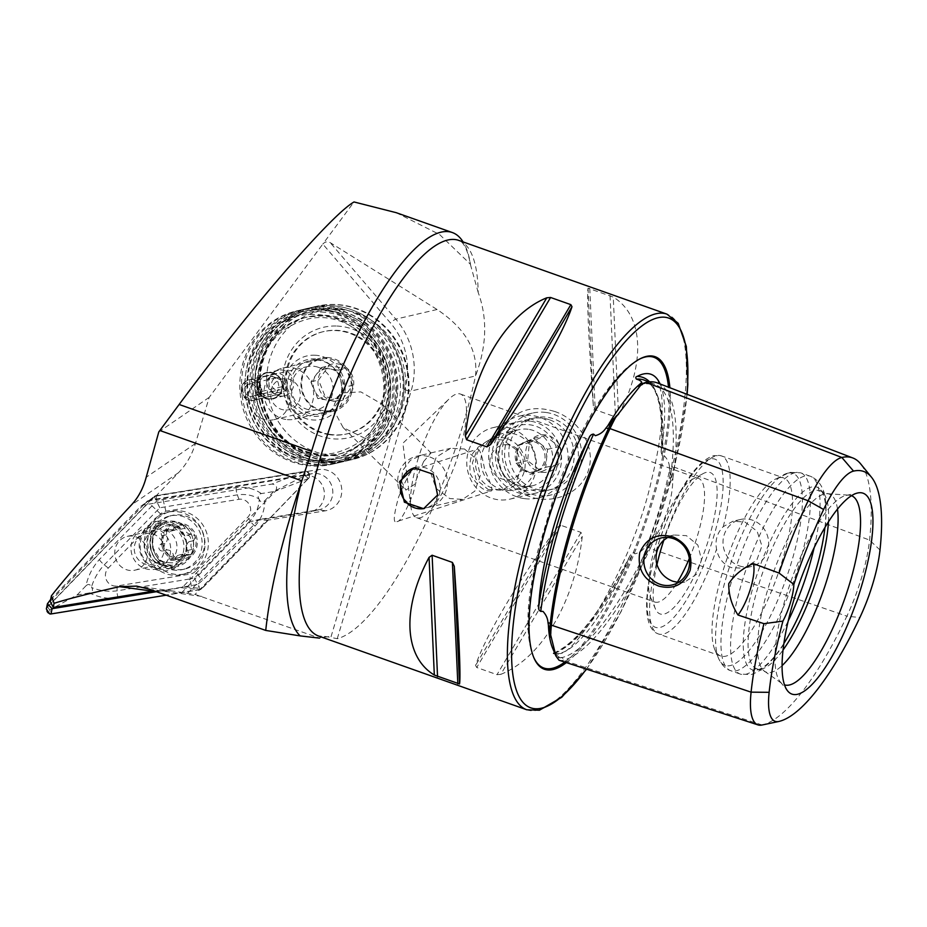 <?xml version="1.0" encoding="UTF-8"?>
<svg xmlns="http://www.w3.org/2000/svg" width="927" height="927" viewBox="0 0 927 927"><rect width="100%" height="100%" fill="white"/><g stroke="black" fill="none" stroke-linecap="round" stroke-linejoin="round"><path stroke-width="0.7" stroke-dasharray="4.63 3.48" d="M880.001 550.001L869.561 540.082L674.439 467.208A208.169 58.598 109.5 0 0 657.289 382.897M558.993 660.209L559.155 660.256A86.072 24.229 109.5 0 0 563.152 660.244A208.169 58.598 109.5 0 0 650.209 548.494A2.097 0.684 -154.7 0 0 648.031 546.988A2.097 0.684 -154.7 0 0 647.985 546.965L645.725 546.188L647.475 543.975A149.977 42.225 109.5 0 0 669.757 469.224L670.789 483.106L672.886 478.216C672.585 498.147 666.78 517.614 655.482 536.606L656.432 531.229L647.475 543.975M559.155 660.256C557.776 658.518 557.405 657.66 558.066 657.683L559.491 656.884C560.429 656.27 559.653 655.215 557.15 653.72L556.501 653.512C557.672 655.285 552.608 649.665 552.712 648.425A149.977 42.225 109.5 0 0 559.236 657.255M672.886 478.216A86.072 24.229 -70.5 0 0 674.439 467.208A2.097 1.298 -173.9 0 1 671.693 467.637A2.097 1.298 -173.9 0 1 671.635 467.614L669.398 466.779L669.757 469.224M669.398 466.779C669.167 462.724 667.428 459.039 664.207 455.702L662.098 455.62L661.113 451.959L661.484 448.923A208.505 58.702 109.5 0 0 649.595 381.831M554.844 653.431A208.505 58.702 109.5 0 0 628.958 558.031L630.151 555.435L633.257 552.365L634.949 553.836C639.456 552.747 643.048 550.198 645.725 546.188M386.501 409.294A78.702 74.322 -103.1 0 0 336.501 313.291A78.702 74.322 -103.1 0 0 296.478 310.962A78.702 74.322 -103.1 0 0 239.826 383.28A78.702 74.322 -103.1 0 0 292.19 461.936A78.702 74.322 -103.1 0 0 332.214 464.253A78.702 74.322 -103.1 0 0 370.302 440.951C376.107 436.895 380.939 430.916 384.798 422.99C387.127 416.907 387.695 412.341 386.501 409.294L382.109 404.195L360.87 391.901L341.333 392.932L334.867 403.21L333.083 409.062A28.853 27.254 76.9 0 1 306.223 414.867A28.853 27.254 76.9 0 1 288.251 378.367A28.853 27.254 76.9 0 1 322.469 360.36A28.853 27.254 76.9 0 1 341.333 392.932M423.569 461.623L431.02 452.932L422.202 454.948L410.406 460.255L402.55 470.673L401.658 481.565L405.887 490.105L414.323 484.554L423.569 461.623M491.449 490.893C484.357 491.797 477.312 486.165 470.313 473.975C468.888 460.012 471.437 451.669 477.984 448.946C480.186 449.989 482.469 457.196 484.833 470.557C490.661 482.7 492.874 489.479 491.449 490.893L396.907 521.553C392.967 523.836 393.523 515.725 398.564 497.208C406.42 478.031 411.82 468.784 414.74 469.456C418.68 467.173 418.135 475.296 413.083 493.813C405.226 512.99 399.838 522.237 396.907 521.553M414.74 469.456L477.984 448.946M429.931 457.034A26.234 24.774 76.9 0 1 447.393 483.245A26.234 24.774 76.9 0 1 428.506 507.347A26.234 24.774 76.9 0 1 415.169 506.582A26.234 24.774 76.9 0 1 397.706 480.36A26.234 24.774 76.9 0 1 416.594 456.258A26.234 24.774 76.9 0 1 429.931 457.034M464.462 448.981L476.675 459.294L480.29 475.539L474.833 491.136L462.55 499.41L449.699 498.529L436.165 488.517L430.615 472.735L436.293 457.081L450.638 448.32L464.462 448.981M554.67 411.484C577.254 418.795 596.154 445.192 588.668 469.525C581.588 494.114 551.484 505.03 529.352 496.42C506.652 489.108 491.067 462.133 498.459 437.729C509.583 412.353 528.32 403.604 554.67 411.484M549.711 419.885A36.732 34.681 76.9 0 1 574.149 456.582A36.732 34.681 76.9 0 1 547.718 490.337A36.732 34.681 76.9 0 1 529.039 489.247A36.732 34.681 76.9 0 1 504.601 452.55A36.732 34.681 76.9 0 1 531.032 418.795A36.732 34.681 76.9 0 1 549.711 419.885M507.718 438.9A26.234 24.774 76.9 0 1 525.169 465.111A26.234 24.774 76.9 0 1 506.293 489.213A26.234 24.774 76.9 0 1 492.944 488.448A26.234 24.774 76.9 0 1 475.493 462.225A26.234 24.774 76.9 0 1 494.369 438.123A26.234 24.774 76.9 0 1 507.718 438.9M488.216 489.549L502.04 490.209L516.385 481.449L522.075 465.806L516.513 450.001L502.979 440.001L490.128 439.108L477.845 447.393L472.388 462.967L476.003 479.224L488.216 489.549M511.889 428.703A36.732 34.681 76.9 0 1 536.327 465.4A36.732 34.681 76.9 0 1 509.896 499.155A36.732 34.681 76.9 0 1 491.217 498.066A36.732 34.681 76.9 0 1 466.779 461.368A36.732 34.681 76.9 0 1 493.21 427.614A36.732 34.681 76.9 0 1 511.889 428.703M273.314 373.384A13.117 12.387 76.9 0 1 281.484 389.977A13.117 12.387 76.9 0 1 265.933 398.158A13.117 12.387 76.9 0 1 257.752 381.565A13.117 12.387 76.9 0 1 273.314 373.384M271.738 376.061A10.498 9.907 76.9 0 1 278.714 386.547A10.498 9.907 76.9 0 1 271.159 396.188A10.498 9.907 76.9 0 1 265.829 395.875A10.498 9.907 76.9 0 1 258.842 385.389A10.498 9.907 76.9 0 1 266.397 375.748A10.498 9.907 76.9 0 1 271.738 376.061M254.091 380.174A10.498 9.907 76.9 0 1 261.066 390.661A10.498 9.907 76.9 0 1 253.511 400.302A10.498 9.907 76.9 0 1 248.181 399.989A10.498 9.907 76.9 0 1 241.194 389.502A10.498 9.907 76.9 0 1 248.749 379.861A10.498 9.907 76.9 0 1 254.091 380.174M318.367 367.312A22.039 20.811 76.9 0 1 333.025 389.328A22.039 20.811 76.9 0 1 317.161 409.583A22.039 20.811 76.9 0 1 305.956 408.934A22.039 20.811 76.9 0 1 291.298 386.907A22.039 20.811 76.9 0 1 307.161 366.663A22.039 20.811 76.9 0 1 318.367 367.312M275.168 377.382A22.039 20.811 76.9 0 1 289.827 399.41A22.039 20.811 76.9 0 1 273.963 419.653A22.039 20.811 76.9 0 1 262.758 419.004A22.039 20.811 76.9 0 1 248.1 396.976A22.039 20.811 76.9 0 1 263.963 376.733A22.039 20.811 76.9 0 1 275.168 377.382M394.265 424.624A78.702 74.322 76.9 0 1 347.347 460.731A78.702 74.322 76.9 0 1 307.324 458.401A78.702 74.322 76.9 0 1 254.96 379.757A78.702 74.322 76.9 0 1 311.611 307.44A78.702 74.322 76.9 0 1 351.634 309.769A78.702 74.322 76.9 0 1 403.755 392.805C402.897 404.207 399.734 414.821 394.265 424.624L330.835 637.405L337.254 638.703A209.873 59.085 109.5 0 0 475.539 375.956C478.147 350.487 465.319 328.343 437.08 309.514L330.232 242.654C327.416 241.275 324.937 241.738 322.816 244.068L354.021 201.959M136.014 536.93A17.312 16.35 76.9 0 1 147.532 554.23A17.312 16.35 76.9 0 1 135.064 570.14A17.312 16.35 76.9 0 1 126.257 569.63A17.312 16.35 76.9 0 1 114.739 552.33A17.312 16.35 76.9 0 1 127.208 536.42A17.312 16.35 76.9 0 1 136.014 536.93M165.423 530.07A17.312 16.35 76.9 0 1 176.953 547.37A17.312 16.35 76.9 0 1 164.485 563.28A17.312 16.35 76.9 0 1 155.678 562.77A17.312 16.35 76.9 0 1 144.16 545.47A17.312 16.35 76.9 0 1 156.617 529.56A17.312 16.35 76.9 0 1 165.423 530.07M170.162 522.052A25.18 23.778 76.9 0 1 185.852 553.894A25.18 23.778 76.9 0 1 155.979 569.618A25.18 23.778 76.9 0 1 140.29 537.764A25.18 23.778 76.9 0 1 170.162 522.052M417.509 460.765A65.585 18.459 -70.5 0 1 449.132 398.911A65.585 18.459 -70.5 0 1 456.988 393.929A65.585 18.459 -70.5 0 1 460.418 394.045A65.585 18.459 -70.5 0 1 459.537 450.962A65.585 18.459 -70.5 0 1 420.058 517.799A65.585 18.459 -70.5 0 1 416.629 517.683A65.585 18.459 -70.5 0 1 410.916 506.802A65.585 18.459 -70.5 0 1 417.509 460.765M414.798 467.648A20.985 19.815 76.9 0 1 415.505 467.475A20.985 19.815 76.9 0 1 434.74 473.952A20.985 19.815 76.9 0 1 439.259 494.636A20.985 19.815 76.9 0 1 425.041 508.344A20.985 19.815 76.9 0 1 424.311 508.506M739.062 565.794A24.137 22.793 -103.1 0 0 751.333 566.513A24.137 22.793 -103.1 0 0 768.703 544.334A24.137 22.793 -103.1 0 0 752.654 520.221A24.137 22.793 -103.1 0 0 740.372 519.502A24.137 22.793 -103.1 0 0 723.002 541.681A24.137 22.793 -103.1 0 0 739.062 565.794M744.926 522.017L757.127 531.264L761.913 545.91L756.756 560.221L743.883 568.251L731.333 567.602C723.187 564.323 718.263 558.181 716.548 549.166C714.937 540.337 717.174 532.84 723.257 526.652L732.921 521.241L744.926 522.017M678.379 582.457L684.833 582.017L696.513 574.277L701.542 559.989L697.869 545.076L686.42 535.655L673.871 535.006L667.625 537.44M656.953 564.705A75.029 21.124 109.5 0 0 655.354 608.761A75.029 21.124 109.5 0 0 664.022 614.08A75.029 21.124 109.5 0 0 709.178 537.625A75.029 21.124 109.5 0 0 706.27 472.376A75.029 21.124 109.5 0 0 703.257 473.546A75.029 21.124 109.5 0 0 663.894 540.059M689.317 558.494A65.585 18.459 109.5 0 0 698.506 478.378A65.585 18.459 109.5 0 0 695.065 478.262A65.585 18.459 109.5 0 0 692.434 479.294A65.585 18.459 109.5 0 0 659.201 534.033A65.585 18.459 109.5 0 0 650.569 597.486A65.585 18.459 109.5 0 0 654.705 602.017A65.585 18.459 109.5 0 0 658.135 602.133A65.585 18.459 109.5 0 0 677.313 582.341M778.865 477.822A94.438 26.582 109.5 0 0 775.065 479.294A94.438 26.582 109.5 0 0 727.22 558.124A94.438 26.582 109.5 0 0 714.775 649.503A94.438 26.582 109.5 0 0 720.742 656.026A94.438 26.582 109.5 0 0 725.69 656.189A94.438 26.582 109.5 0 0 780.047 567.915A94.438 26.582 109.5 0 0 783.813 477.984A94.438 26.582 109.5 0 0 778.865 477.822M824.937 527.533A96.86 27.265 109.5 0 0 820.777 489.989A96.86 27.265 109.5 0 0 811.82 486.965A96.86 27.265 109.5 0 0 753.628 585.296A96.86 27.265 109.5 0 0 757.023 669.966A96.86 27.265 109.5 0 0 757.278 669.908A96.86 27.265 109.5 0 0 783.894 643.408M828.437 521.855A94.438 26.582 109.5 0 0 823.663 493.546A94.438 26.582 109.5 0 0 819.874 490.754A94.438 26.582 109.5 0 0 814.926 490.592A94.438 26.582 109.5 0 0 760.569 578.865A94.438 26.582 109.5 0 0 756.814 668.796A94.438 26.582 109.5 0 0 761.507 669.016A94.438 26.582 109.5 0 0 761.751 668.958A94.438 26.582 109.5 0 0 783.037 650.024M837.498 509.12A94.438 26.582 109.5 0 0 829.364 494.114A94.438 26.582 109.5 0 0 827.301 493.697A94.438 26.582 109.5 0 0 824.416 493.952A94.438 26.582 109.5 0 0 771.229 578.703A94.438 26.582 109.5 0 0 764.427 671.183A94.438 26.582 109.5 0 0 766.305 672.156A94.438 26.582 109.5 0 0 771.252 672.318A94.438 26.582 109.5 0 0 782.064 665.621M851.496 495.69A100.348 28.25 109.5 0 0 849.074 495.169A100.348 28.25 109.5 0 0 846.27 495.377A100.348 28.25 109.5 0 0 846.015 495.435A100.348 28.25 109.5 0 0 790.998 581.148A100.348 28.25 109.5 0 0 780.233 681.82A100.348 28.25 109.5 0 0 782.272 683.755A100.348 28.25 109.5 0 0 784.485 684.868M557.15 653.72L554.74 653.153C553.234 653.222 553.164 653.361 554.543 653.57M628.958 558.031A147.845 41.622 -70.5 0 1 560.001 653.257A147.845 41.622 -70.5 0 1 557.938 653.616A147.845 41.622 -70.5 0 1 554.925 653.616M618.529 414.786C645.91 363.685 643.755 315.504 613.268 297.103L588.054 288.17C586.664 295.273 588.819 343.465 593.315 405.864L595.192 409.722L615.47 416.907L618.529 414.786L613.268 297.103M500.8 674.346C541.635 658.043 574.995 601.577 582.26 536.443L581.032 532.434L560.754 525.25L557.057 527.509C517.903 581.356 484.543 637.822 475.597 665.412L476.733 667.498L497.011 674.671L500.8 674.346L582.26 536.443M478.193 292.469L470.626 265.296C467.834 250.325 463.882 242.028 458.784 240.394A209.873 59.085 -70.5 0 1 478.193 292.469C487.66 318.401 486.768 346.223 475.539 375.956L411.113 390.985A5.249 0.892 -163.4 0 1 404.682 389.699L403.755 392.805M154.357 590.974L172.283 590.951L195.076 594.416L319.548 638.135L323.65 636.235L330.835 637.405M396.223 212.677L439.572 234.519L470.487 264.311A215.11 60.556 109.5 0 0 463.094 241.924M187.555 593.338L258.981 519.526L318.506 509.827A18.366 17.346 76.9 0 0 319.595 509.607A18.366 17.346 76.9 0 0 332.434 488.355A18.366 17.346 76.9 0 0 312.341 473.627L150.441 500.001L155.863 496.096L178.494 472.7C186.408 464.462 192.051 454.728 195.446 443.5L209.201 397.359L322.816 244.068L390.464 322.99A68.204 64.415 76.9 0 1 404.682 389.699M209.201 397.359L158.784 431.936M50.232 601.391L147.266 501.101L150.441 500.001M155.863 496.096L318.506 469.607A20.892 19.722 76.9 0 1 341.484 487.023A20.892 19.722 76.9 0 1 325.516 510.777L266.733 520.348L195.076 594.416M318.506 469.607L312.341 473.627L303.929 475.586A18.366 17.346 76.9 0 1 324.033 490.325A18.366 17.346 76.9 0 1 311.182 511.565A18.366 17.346 76.9 0 1 310.105 511.785L250.568 521.484L258.981 519.526L266.733 520.348M303.929 475.586L147.266 501.101M181.495 592.874L250.568 521.484M660.105 383.975A147.845 41.622 -70.5 0 1 661.484 448.923M566.362 662.608A165.794 46.674 109.5 0 0 639.723 539.491A165.794 46.674 109.5 0 0 669.897 387.741M655.482 536.606A86.072 24.229 -70.5 0 1 650.209 548.494L846.872 616.177A80.591 22.688 -70.5 0 0 869.561 540.082A202.677 57.057 109.5 0 0 860.604 463.824M778.912 721.449L762.11 724.995A202.677 57.057 109.5 0 0 846.872 616.177L859.874 617.521M333.083 409.062L343.152 427.579L370.302 440.951M174.056 527.892A6.153 5.805 76.9 0 1 166.06 530.696A3.511 3.314 -103.1 0 0 161.877 535.794A6.153 5.805 76.9 0 1 160.359 544.543A3.511 3.314 -103.1 0 0 162.549 551.02A6.153 5.805 76.9 0 1 169.027 556.965A3.511 3.314 -103.1 0 0 175.4 558.355A6.153 5.805 76.9 0 1 183.395 555.551A3.511 3.314 -103.1 0 0 187.59 550.464A6.153 5.805 76.9 0 1 189.096 541.704A3.511 3.314 -103.1 0 0 186.918 535.227A6.153 5.805 76.9 0 1 180.441 529.282A3.511 3.314 -103.1 0 0 174.056 527.892L182.828 524.96A17.578 16.593 76.9 0 1 194.879 535.945L195.284 537.139A17.578 16.593 76.9 0 1 192.503 553.199L191.738 554.137A17.578 16.593 76.9 0 1 185.052 558.657A17.578 16.593 76.9 0 1 176.895 559.271L173.604 555.899C172.816 552.063 170.661 550.082 167.127 549.954L163.743 547.533A17.578 16.593 76.9 0 1 166.721 530.348A17.578 16.593 76.9 0 1 181.993 524.786L176.315 525.945M176.06 559.097A17.578 16.593 76.9 0 1 163.743 547.533L164.936 543.477C167.636 541.125 168.135 538.205 166.454 534.717L166.721 530.348L168.424 529.259L175.11 530.093L178.633 526.826M191.738 554.137L185.713 555.899M190.719 554.705L183.198 554.091L178.169 559.108L176.895 559.271L178.169 559.108M159.907 525.134A20.985 19.815 76.9 0 1 161.877 524.566A20.985 19.815 76.9 0 1 185.667 539.456A20.985 19.815 76.9 0 1 173.361 564.867A20.985 19.815 76.9 0 1 171.402 565.435A20.985 19.815 76.9 0 1 147.613 550.545A20.985 19.815 76.9 0 1 159.907 525.134M157.567 568.552A20.985 19.815 76.9 0 1 155.597 569.12A20.985 19.815 76.9 0 1 131.808 554.23A20.985 19.815 76.9 0 1 144.114 528.819A20.985 19.815 76.9 0 1 146.072 528.251A20.985 19.815 76.9 0 1 169.861 543.141A20.985 19.815 76.9 0 1 157.567 568.552M154.206 563.975A15.736 14.867 76.9 0 1 135.122 554.01A15.736 14.867 76.9 0 1 144.114 534.172A15.736 14.867 76.9 0 1 163.187 544.137A15.736 14.867 76.9 0 1 154.206 563.975M169.653 516.165A27.543 26.014 76.9 0 1 172.237 515.412A27.543 26.014 76.9 0 1 203.036 533.604A27.543 26.014 76.9 0 1 187.312 568.309A27.543 26.014 76.9 0 1 184.74 569.062A27.543 26.014 76.9 0 1 153.928 550.87A27.543 26.014 76.9 0 1 169.653 516.165M162.573 547.95A18.888 17.833 76.9 0 1 173.361 524.137A18.888 17.833 76.9 0 1 196.246 536.096A18.888 17.833 76.9 0 1 185.47 559.896A18.888 17.833 76.9 0 1 162.573 547.95M184.879 568.877A27.543 26.014 76.9 0 1 182.306 569.63A27.543 26.014 76.9 0 1 151.078 550.082A27.543 26.014 76.9 0 1 167.219 516.733A27.543 26.014 76.9 0 1 169.792 515.98A27.543 26.014 76.9 0 1 201.032 535.528A27.543 26.014 76.9 0 1 184.879 568.877M179.351 554.96L183.198 554.091M195.284 537.139L193.685 540.638C190.603 543.083 190.093 545.991 192.167 549.398L192.503 553.199M182.828 524.96L185.018 528.216C185.412 532.144 187.567 534.126 191.495 534.161L194.879 535.945M170.116 531.298L175.11 530.093M172.677 511.101A32.005 30.22 76.9 0 1 207.706 536.779A32.005 30.22 76.9 0 1 185.319 573.813A32.005 30.22 76.9 0 1 183.43 574.184A32.005 30.22 76.9 0 1 148.401 548.506A32.005 30.22 76.9 0 1 170.788 511.472A32.005 30.22 76.9 0 1 172.677 511.101M169.317 511.878A32.005 30.22 76.9 0 1 204.346 537.556A32.005 30.22 76.9 0 1 181.959 574.589A32.005 30.22 76.9 0 1 180.07 574.96A32.005 30.22 76.9 0 1 145.041 549.282A32.005 30.22 76.9 0 1 167.428 512.249A32.005 30.22 76.9 0 1 169.317 511.878M158.169 523.616A23.082 21.796 76.9 0 1 183.442 542.144A23.082 21.796 76.9 0 1 167.289 568.854A23.082 21.796 76.9 0 1 165.921 569.12A23.082 21.796 76.9 0 1 140.661 550.603A23.082 21.796 76.9 0 1 156.802 523.882A23.082 21.796 76.9 0 1 158.169 523.616M195.493 571.275A10.498 9.907 76.9 0 1 190.197 574.068L117.115 585.968A10.498 9.907 76.9 0 1 106.547 580.256A10.498 9.907 76.9 0 1 108.297 568.066L160.614 513.998A10.498 9.907 76.9 0 1 165.91 511.217L238.992 499.305A10.498 9.907 76.9 0 1 249.548 505.018A10.498 9.907 76.9 0 1 247.81 517.208L195.493 571.275L197.787 574.879L194.38 577.95L190.116 578.923L190.197 574.068M50.637 599.479L140.927 506.165L156.13 495.632L143.025 505.064L272.005 484.056L304.937 471.391C308.981 472.167 310.151 474.543 308.436 478.494L202.016 588.587A4.195 3.963 76.9 0 1 199.896 589.699L166.234 595.18M49.791 613.929A4.195 3.963 76.9 0 1 47.567 606.779L154.091 496.687A4.195 3.963 76.9 0 1 156.2 495.574L305.018 471.333A4.195 3.963 76.9 0 1 308.54 478.494M46.35 608.969L47.567 606.779M308.436 478.494L275.504 491.159L183.175 586.571L201.912 588.587L199.815 589.688L181.078 587.683L156.396 591.704M275.504 491.159C277.683 487.034 276.513 484.67 272.005 484.056M143.025 505.064L154.542 496.281M181.078 587.683L183.175 586.571M199.861 589.491L51.055 613.732A3.986 3.766 76.9 0 1 47.706 606.93L154.23 496.837A3.986 3.766 76.9 0 1 156.234 495.783L305.053 471.542A3.986 3.766 76.9 0 1 308.401 478.344L201.877 588.436A3.986 3.766 76.9 0 1 199.861 589.491L198.459 585.737L201.877 588.436M261.31 493.581C254.149 488.529 245.736 486.548 236.095 487.625L163.001 499.526L156.547 501.229L99.316 559.584C92.63 567.092 88.169 575.852 85.921 585.864C88.158 583.743 90.023 584.103 91.495 586.942C94.102 578.575 98.355 571.217 104.253 564.867L159.815 507.776L237.324 494.856C245.516 493.801 252.7 495.145 258.876 498.877C257.521 495.968 258.343 494.207 261.31 493.581L273.604 491.588L304.983 475.644L305.053 471.542M159.815 507.776L156.547 501.229L156.234 495.783M191.356 586.154L190.116 578.923L117.034 590.823C108.563 591.947 100.174 590.893 91.854 587.66C93.198 590.569 92.387 592.33 89.409 592.944C98.818 597.475 108.436 599.178 118.262 598.066L197.578 584.508L198.459 585.737M194.38 577.95L197.578 584.508L202.735 580.175L255.041 526.107C261.541 518.633 264.798 510.151 264.809 500.673C262.561 502.793 260.707 502.434 259.236 499.595C258.76 507.451 255.725 514.531 250.105 520.812L247.81 517.208M273.604 491.588L264.809 500.673M89.409 592.944L77.126 594.949L49.641 609.978L51.055 613.732M77.126 594.949L85.921 585.864M91.854 587.66A25.029 23.638 76.9 0 1 91.495 586.942M258.876 498.877A25.029 23.638 76.9 0 1 259.236 499.595M332.816 461.484A78.702 74.322 76.9 0 1 259.78 390.024A78.702 74.322 76.9 0 1 315.98 306.42A78.702 74.322 76.9 0 1 334.879 304.647A78.702 74.322 76.9 0 1 407.915 376.107A78.702 74.322 76.9 0 1 351.715 459.711A78.702 74.322 76.9 0 1 332.816 461.484M256.698 385.238A13.638 12.885 -103.1 0 0 269.444 399.363A13.638 12.885 -103.1 0 0 282.538 386.304A13.638 12.885 -103.1 0 0 269.803 372.179A13.638 12.885 -103.1 0 0 256.698 385.238M257.37 385.215A13.117 12.387 -103.1 0 0 272.77 398.506A13.117 12.387 -103.1 0 0 282.214 386.246A13.117 12.387 -103.1 0 0 266.814 372.955A13.117 12.387 -103.1 0 0 257.37 385.215M268.969 382.515A13.117 12.387 -103.1 0 0 284.369 395.806A13.117 12.387 -103.1 0 0 293.813 383.535A13.117 12.387 -103.1 0 0 278.413 370.255A13.117 12.387 -103.1 0 0 268.969 382.515M335.238 455.713A73.453 69.363 76.9 0 1 266.628 379.653A73.453 69.363 76.9 0 1 337.161 309.328A73.453 69.363 76.9 0 1 405.771 385.377A73.453 69.363 76.9 0 1 335.238 455.713M333.488 461.333A78.702 74.322 76.9 0 1 260.452 389.873A78.702 74.322 76.9 0 1 316.652 306.269A78.702 74.322 76.9 0 1 335.551 304.485A78.702 74.322 76.9 0 1 408.587 375.945A78.702 74.322 76.9 0 1 352.387 459.549A78.702 74.322 76.9 0 1 333.488 461.333M330.499 305.667A78.702 74.322 76.9 0 1 403.546 377.127A78.702 74.322 76.9 0 1 347.347 460.731A78.702 74.322 76.9 0 1 328.448 462.503A78.702 74.322 76.9 0 1 255.412 391.043A78.702 74.322 76.9 0 1 311.611 307.44A78.702 74.322 76.9 0 1 330.499 305.667M324.925 463.326A78.702 74.322 76.9 0 1 251.877 391.866A78.702 74.322 76.9 0 1 308.077 308.262A78.702 74.322 76.9 0 1 326.976 306.489A78.702 74.322 76.9 0 1 400.012 377.949A78.702 74.322 76.9 0 1 343.813 461.553A78.702 74.322 76.9 0 1 324.925 463.326M324.276 461.391A76.605 72.341 76.9 0 1 252.723 382.075A76.605 72.341 76.9 0 1 326.269 308.737A76.605 72.341 76.9 0 1 397.834 388.054A76.605 72.341 76.9 0 1 324.276 461.391M319.236 462.573A76.605 72.341 76.9 0 1 247.671 383.257A76.605 72.341 76.9 0 1 321.229 309.908A76.605 72.341 76.9 0 1 392.793 389.224A76.605 72.341 76.9 0 1 319.236 462.573M318.529 464.821A78.702 74.322 76.9 0 1 245.493 393.361A78.702 74.322 76.9 0 1 301.692 309.757A78.702 74.322 76.9 0 1 320.591 307.973A78.702 74.322 76.9 0 1 393.627 379.433A78.702 74.322 76.9 0 1 337.428 463.036A78.702 74.322 76.9 0 1 318.529 464.821M315.006 465.644A78.702 74.322 76.9 0 1 241.959 394.184A78.702 74.322 76.9 0 1 298.158 310.58A78.702 74.322 76.9 0 1 317.057 308.795A78.702 74.322 76.9 0 1 390.093 380.255A78.702 74.322 76.9 0 1 333.905 463.859A78.702 74.322 76.9 0 1 315.006 465.644M313.396 460.8A73.453 69.363 76.9 0 1 244.774 384.751A73.453 69.363 76.9 0 1 315.307 314.415A73.453 69.363 76.9 0 1 383.929 390.476A73.453 69.363 76.9 0 1 313.396 460.8M314.774 355.203A32.526 30.718 76.9 0 1 345.157 388.877A32.526 30.718 76.9 0 1 313.929 420.024A32.526 30.718 76.9 0 1 283.535 386.339A32.526 30.718 76.9 0 1 314.774 355.203M316.385 360.035A27.289 25.759 76.9 0 1 341.704 384.809A27.289 25.759 76.9 0 1 322.225 413.79A27.289 25.759 76.9 0 1 315.678 414.404A27.289 25.759 76.9 0 1 290.348 389.63A27.289 25.759 76.9 0 1 309.838 360.649A27.289 25.759 76.9 0 1 316.385 360.035M327.138 357.521A27.289 25.759 76.9 0 1 352.469 382.295A27.289 25.759 76.9 0 1 332.978 411.287A27.289 25.759 76.9 0 1 326.431 411.901A27.289 25.759 76.9 0 1 301.113 387.127A27.289 25.759 76.9 0 1 320.591 358.146A27.289 25.759 76.9 0 1 327.138 357.521M336.941 326.049A56.663 53.511 76.9 0 1 389.873 384.728A56.663 53.511 76.9 0 1 335.458 438.981A56.663 53.511 76.9 0 1 282.526 380.313A56.663 53.511 76.9 0 1 336.941 326.049M340.058 394.126A15.736 14.867 76.9 0 1 326.35 399.931A15.736 14.867 76.9 0 1 314.427 390.197A15.736 14.867 76.9 0 1 316.2 374.67A15.736 14.867 76.9 0 1 329.908 368.865A15.736 14.867 76.9 0 1 341.843 378.598A15.736 14.867 76.9 0 1 340.058 394.126L334.902 401.24L317.81 398.622L311.043 381.773L321.368 367.555L338.459 370.174L345.226 387.022L340.058 394.126M285.829 419.456A26.234 24.774 76.9 0 1 263.998 394.508A26.234 24.774 76.9 0 1 282.839 368.019A26.234 24.774 76.9 0 1 291.762 367.683A26.234 24.774 76.9 0 1 313.604 392.631A26.234 24.774 76.9 0 1 294.751 419.12A26.234 24.774 76.9 0 1 285.829 419.456M323.488 410.673A26.234 24.774 76.9 0 1 301.646 385.725A26.234 24.774 76.9 0 1 320.499 359.236A26.234 24.774 76.9 0 1 329.421 358.9A26.234 24.774 76.9 0 1 351.252 383.848A26.234 24.774 76.9 0 1 332.411 410.337A26.234 24.774 76.9 0 1 323.488 410.673M328.923 434.601A52.468 49.548 76.9 0 1 285.249 384.705A52.468 49.548 76.9 0 1 322.944 331.739A52.468 49.548 76.9 0 1 340.788 331.055A52.468 49.548 76.9 0 1 384.462 380.951A52.468 49.548 76.9 0 1 346.768 433.929A52.468 49.548 76.9 0 1 328.923 434.601M329.931 434.369A52.468 49.548 76.9 0 1 286.258 384.473A52.468 49.548 76.9 0 1 323.952 331.495A52.468 49.548 76.9 0 1 341.796 330.823A52.468 49.548 76.9 0 1 385.47 380.719A52.468 49.548 76.9 0 1 347.776 433.697A52.468 49.548 76.9 0 1 329.931 434.369M352.735 385.273L345.968 368.425L328.865 365.806L318.54 380.024L325.307 396.872L342.399 399.491L352.735 385.273L345.226 387.022M337.996 363.952A18.888 17.833 76.9 0 1 353.627 385.319A18.888 17.833 76.9 0 1 333.732 401.229A18.888 17.833 76.9 0 1 318.1 379.873A18.888 17.833 76.9 0 1 337.996 363.952M283.662 409.885A15.736 14.867 76.9 0 1 270.638 392.086A15.736 14.867 76.9 0 1 287.219 378.819A15.736 14.867 76.9 0 1 300.244 396.617A15.736 14.867 76.9 0 1 283.662 409.885M311.043 381.773L318.54 380.024M317.81 398.622L325.307 396.872M334.902 401.24L342.399 399.491M338.459 370.174L345.968 368.425M321.368 367.555L328.865 365.806M540.059 489.919A36.732 34.681 76.9 0 1 508.969 448.958A36.732 34.681 76.9 0 1 547.092 417.254A36.732 34.681 76.9 0 1 578.193 458.216A36.732 34.681 76.9 0 1 540.059 489.919M545.922 412.457A41.97 39.641 -103.1 0 0 532.365 413.106A41.97 39.641 -103.1 0 0 502.237 455.864A41.97 39.641 -103.1 0 0 537.88 495.493A41.97 39.641 -103.1 0 0 551.426 494.856A41.97 39.641 -103.1 0 0 581.565 452.098A41.97 39.641 -103.1 0 0 545.922 412.457M530.29 421.171A36.732 34.681 -103.1 0 0 492.156 452.874A36.732 34.681 -103.1 0 0 523.245 493.836A36.732 34.681 -103.1 0 0 561.38 462.133A36.732 34.681 -103.1 0 0 530.29 421.171M524.427 498.633A41.97 39.641 76.9 0 1 488.784 458.992A41.97 39.641 76.9 0 1 518.923 416.235A41.97 39.641 76.9 0 1 532.469 415.597A41.97 39.641 76.9 0 1 568.112 455.227A41.97 39.641 76.9 0 1 537.984 497.984A41.97 39.641 76.9 0 1 524.427 498.633M537.927 470.8A15.736 14.867 -103.1 0 0 546.64 458.309A15.736 14.867 -103.1 0 0 540.534 443.836A15.736 14.867 -103.1 0 0 533.315 440.754A15.736 14.867 -103.1 0 0 528.239 440.997A15.736 14.867 -103.1 0 0 525.702 441.855L533.546 438.355L547.521 449.317L545.771 467.301L530.07 474.311L516.107 463.338L516.976 454.346A15.736 14.867 -103.1 0 0 523.083 468.819A15.736 14.867 -103.1 0 0 530.302 471.901A15.736 14.867 -103.1 0 0 535.389 471.658A15.736 14.867 -103.1 0 0 537.927 470.8M528.622 472.295A15.736 14.867 -103.1 0 0 533.709 472.052A15.736 14.867 -103.1 0 0 545.006 456.014A15.736 14.867 -103.1 0 0 531.635 441.148A15.736 14.867 -103.1 0 0 526.559 441.391A15.736 14.867 -103.1 0 0 515.261 457.428A15.736 14.867 -103.1 0 0 528.622 472.295M557.312 464.612L559.051 446.629L545.088 435.655L529.387 442.666L527.648 460.649L541.611 471.623L557.312 464.612L545.771 467.301M541.774 472.272A18.888 17.833 -103.1 0 0 561.38 455.968A18.888 17.833 -103.1 0 0 545.389 434.902A18.888 17.833 -103.1 0 0 525.771 451.206A18.888 17.833 -103.1 0 0 541.774 472.272M508.286 444.798A17.601 16.628 -103.1 0 0 490.001 459.989A17.601 16.628 -103.1 0 0 504.914 479.618A17.601 16.628 -103.1 0 0 523.187 464.427A17.601 16.628 -103.1 0 0 508.286 444.798M511.044 433.268A28.853 27.254 -103.1 0 0 501.727 433.709A28.853 27.254 -103.1 0 0 481.009 463.106A28.853 27.254 -103.1 0 0 505.516 490.36A28.853 27.254 -103.1 0 0 514.833 489.919A28.853 27.254 -103.1 0 0 535.551 460.522A28.853 27.254 -103.1 0 0 511.044 433.268M525.702 441.855A15.736 14.867 -103.1 0 0 516.976 454.346L517.845 445.354L525.702 441.855M517.845 445.354L529.387 442.666M533.546 438.355L545.088 435.655M516.107 463.338L527.648 460.649M530.07 474.311L541.611 471.623M547.521 449.317L559.051 446.629M253.303 395.899L280.197 389.63A6.292 5.944 -103.1 0 1 279.05 390.035L252.156 396.304A6.292 5.944 -103.1 0 0 253.303 395.899L254.16 397.787A8.378 7.903 -103.1 0 1 242.828 390.8A8.378 7.903 -103.1 0 1 252.677 382.144A8.378 7.903 -103.1 0 1 257.277 395.053L259.433 396.93A10.498 9.907 -103.1 0 0 260.371 384.659A10.498 9.907 -103.1 0 0 249.514 379.688A10.498 9.907 -103.1 0 0 244.786 382.399A10.498 9.907 -103.1 0 0 243.268 394.867A10.498 9.907 -103.1 0 0 254.288 400.116A10.498 9.907 -103.1 0 0 256.211 399.444L254.16 397.787M259.433 396.93L285.145 390.939L283.129 386.455L256.234 392.724A6.292 5.944 -103.1 0 0 246.455 385.678A6.292 5.944 -103.1 0 0 252.156 396.304M283.129 386.455A6.292 5.944 -103.1 0 0 273.349 379.41A6.292 5.944 -103.1 0 0 279.05 390.035M285.145 390.939A10.498 9.907 -103.1 0 0 286.084 378.656A10.498 9.907 -103.1 0 0 275.238 373.685A10.498 9.907 -103.1 0 0 270.51 376.408A10.498 9.907 -103.1 0 0 268.992 388.877A10.498 9.907 -103.1 0 0 280 394.126A10.498 9.907 -103.1 0 0 281.924 393.454L280.197 389.63M256.211 399.444L281.924 393.454M256.234 392.724L257.277 395.053M645.98 382.387A2.097 1.981 76.9 0 1 643.465 383.627L643.048 383.465M551.391 625.169A2.097 1.298 6.1 0 0 551.553 624.752C557.347 568.425 580.499 490.731 609.978 428.795A2.097 0.684 25.3 0 1 609.827 428.934M609.989 428.598A2.097 0.684 25.3 0 1 609.978 428.795L616.849 415.377M762.11 724.995L563.152 660.244A2.097 1.981 -103.1 0 0 561.785 657.625A206.118 58.03 109.5 0 0 647.985 546.965A84.021 23.65 -70.5 0 0 652.828 536.084M641.727 384.184A84.021 23.65 109.5 0 1 643.465 383.627A206.118 58.03 109.5 0 1 654.659 384.137A206.118 58.03 109.5 0 1 671.635 467.614A84.021 23.65 -70.5 0 1 670.233 477.695M639.178 359.294A164.821 46.396 109.5 0 0 638.622 359.583A164.821 46.396 109.5 0 0 555.111 497.162A164.821 46.396 109.5 0 0 533.407 656.64A164.821 46.396 109.5 0 0 533.651 657.208M526.803 709.781A209.873 59.085 109.5 0 0 537.799 710.14A209.873 59.085 109.5 0 0 658.587 513.987A209.873 59.085 109.5 0 0 666.953 314.137M586.374 669.109A206.721 58.192 109.5 0 0 686.919 394.265M656.525 563.152A94.438 26.582 109.5 0 0 658.355 633.929A94.438 26.582 109.5 0 0 663.303 634.091A94.438 26.582 109.5 0 0 716.548 549.166M723.257 526.652A94.438 26.582 109.5 0 0 721.426 455.887A94.438 26.582 109.5 0 0 716.478 455.725A94.438 26.582 109.5 0 0 663.234 540.65M710.256 458.992A89.189 25.11 109.5 0 0 656.571 549.885A89.189 25.11 109.5 0 0 660.036 627.452A89.189 25.11 109.5 0 0 713.72 536.559A89.189 25.11 109.5 0 0 710.256 458.992M787.66 473.187A101.866 28.679 109.5 0 0 783.57 474.786A101.866 28.679 109.5 0 0 731.959 559.804A101.866 28.679 109.5 0 0 718.541 658.355A101.866 28.679 109.5 0 0 730.314 665.574A101.866 28.679 109.5 0 0 791.623 561.774A101.866 28.679 109.5 0 0 787.66 473.187M795.239 472.666A104.936 29.537 109.5 0 0 734.844 570.742A104.936 29.537 109.5 0 0 730.661 670.673A104.936 29.537 109.5 0 0 736.154 670.847A104.936 29.537 109.5 0 0 796.548 572.77A104.936 29.537 109.5 0 0 800.731 472.84A104.936 29.537 109.5 0 0 795.239 472.666M814.149 547.706A104.936 29.537 109.5 0 0 810.349 476.246A104.936 29.537 109.5 0 0 804.856 476.072A104.936 29.537 109.5 0 0 744.462 574.149A104.936 29.537 109.5 0 0 740.279 674.08A104.936 29.537 109.5 0 0 745.771 674.253A104.936 29.537 109.5 0 0 788.205 620.939M328.622 636.617A209.873 59.085 -70.5 0 1 318.645 636.049L323.65 636.235M337.254 638.703L411.113 390.985A73.453 69.363 -103.1 0 0 395.794 319.143L330.232 242.654M437.08 309.514L395.794 319.143A5.249 0.834 139.4 0 0 390.464 322.99M201.692 596.385L149.676 589.317M195.446 443.5L146.188 477.278M178.494 472.7L131.333 505.053M325.516 510.777L318.506 509.827L310.105 511.785M564.775 662.087A164.821 46.396 109.5 0 0 638.483 539.363A164.821 46.396 109.5 0 0 668.518 387.208M554.74 653.153A206.408 58.111 109.5 0 0 633.257 552.365M558.1 657.683A84.021 23.65 109.5 0 0 561.785 657.625L559.491 656.884M662.098 455.62A206.408 58.111 109.5 0 0 644.311 380.163C657.938 385.562 663.535 409.491 661.113 451.959M557.057 527.509L475.597 665.412M560.754 525.25L476.733 667.498M581.032 532.434L497.011 674.671M588.054 288.17L593.315 405.864M589.769 288.332L595.192 409.722M610.047 295.516L615.47 416.907M179.85 564.184A21.796 20.591 76.9 0 1 153.43 550.383A21.796 20.591 76.9 0 1 165.875 522.909A21.796 20.591 76.9 0 1 192.295 536.71A21.796 20.591 76.9 0 1 179.85 564.184M183.395 555.551L187.972 554.485M169.027 556.965L173.604 555.899M162.549 551.02L167.127 549.954M175.4 558.355L179.977 557.289M187.59 550.464L192.167 549.398M189.096 541.704L193.685 540.638M186.918 535.227L191.495 534.161M180.441 529.282L185.018 528.216M166.06 530.696L170.638 529.63M161.877 535.794L166.454 534.717M160.359 544.543L164.936 543.477M175.713 566.837A23.082 21.796 76.9 0 1 150.452 548.32A23.082 21.796 76.9 0 1 166.593 521.611A23.082 21.796 76.9 0 1 167.961 521.333A23.082 21.796 76.9 0 1 193.222 539.862A23.082 21.796 76.9 0 1 177.08 566.571A23.082 21.796 76.9 0 1 175.713 566.837M47.497 606.826L48.598 601.588M304.983 475.644L308.401 478.344M49.641 609.978L47.706 606.93M156.176 499.885L154.23 496.837M255.041 526.107A7.346 2.063 44.1 0 1 250.105 520.812L197.787 574.879L202.735 580.175M236.095 487.625A7.346 2.41 80.7 0 0 237.324 494.856L238.992 499.305M163.001 499.526L165.91 511.217M151.622 505.516L160.614 513.998M99.316 559.584A7.346 2.063 -135.9 0 0 104.253 564.867L108.297 568.066M118.262 598.066A7.346 2.41 -99.3 0 1 117.034 590.823L117.115 585.968M324.844 315.319A70.301 66.396 76.9 0 1 390.093 379.155A70.301 66.396 76.9 0 1 339.896 453.848A70.301 66.396 76.9 0 1 323.013 455.435A70.301 66.396 76.9 0 1 257.764 391.6A70.301 66.396 76.9 0 1 307.961 316.907A70.301 66.396 76.9 0 1 324.844 315.319M326.246 310.823A74.508 70.359 76.9 0 1 395.841 387.973A74.508 70.359 76.9 0 1 324.299 459.305A74.508 70.359 76.9 0 1 254.705 382.156A74.508 70.359 76.9 0 1 326.246 310.823M320.661 455.98A70.301 66.396 76.9 0 1 255.412 392.144A70.301 66.396 76.9 0 1 305.609 317.463A70.301 66.396 76.9 0 1 322.492 315.875A70.301 66.396 76.9 0 1 387.741 379.711A70.301 66.396 76.9 0 1 337.544 454.392A70.301 66.396 76.9 0 1 320.661 455.98M321.205 312.005A74.508 70.359 76.9 0 1 390.8 389.143A74.508 70.359 76.9 0 1 319.259 460.476A74.508 70.359 76.9 0 1 249.664 383.338A74.508 70.359 76.9 0 1 321.205 312.005M528.193 429.271A28.853 27.254 -103.1 0 0 518.877 429.711A28.853 27.254 -103.1 0 0 498.158 459.108A28.853 27.254 -103.1 0 0 522.654 486.362A28.853 27.254 -103.1 0 0 531.971 485.922A28.853 27.254 -103.1 0 0 552.689 456.524A28.853 27.254 -103.1 0 0 528.193 429.271M523.604 490.198A33.059 31.217 -103.1 0 0 557.915 461.669A33.059 31.217 -103.1 0 0 529.931 424.809A33.059 31.217 -103.1 0 0 495.621 453.338A33.059 31.217 -103.1 0 0 523.604 490.198M638.865 386.629L644.578 383.708L654.659 384.137L648.83 381.889M550.858 637.197L551.553 624.752M382.109 404.195L431.02 452.932M428.506 507.347L462.55 499.41M502.04 490.209L506.293 489.213M253.511 400.302L271.159 396.188M273.963 419.653L317.161 409.583M332.214 464.253L343.813 461.553M135.064 570.14L164.485 563.28M410.916 506.802L402.874 443.245L449.132 398.911M414.079 467.811L415.505 467.475M751.333 566.513L743.883 568.251M684.833 582.017L672.191 584.96M639.734 358.992L638.622 359.583C610.522 374.346 577.579 430.638 554.195 495.887L537.44 552.318L530.07 591.878C527.289 613.025 527.22 630.615 529.85 644.636L533.894 657.799M687.139 394.357L675.354 463.222L652.179 539.456L621.055 611.704L586.629 669.19M650.569 597.486L655.354 608.761M692.434 479.294L703.257 473.546M720.742 656.026L658.355 633.929C656.154 633.153 648.993 630.464 647.034 613.929C645.713 600.487 647.683 583.268 652.932 562.26C665.957 514.172 689.468 463.373 713.813 455.563L721.426 455.887L783.813 477.984M714.775 649.503L718.541 658.355C721.832 665.169 725.876 669.271 730.661 670.673L740.279 674.08L751.102 674.566C775.239 666.849 793.489 631.264 810.001 588.274L818.97 559.039L824.08 534.381C826.2 520.858 826.629 509.317 825.378 499.746C823.999 487.764 818.981 479.931 810.349 476.246L800.731 472.84L789.908 472.353L775.065 479.294M761.507 669.016L757.023 669.966M756.814 668.796L766.305 672.156M764.427 671.183L782.272 683.755M780.233 681.82L787.66 690.951M557.938 653.616L558.865 653.454C574.439 657.417 633.697 563.28 651.82 478.807C660.858 441.565 663.987 412.851 661.206 392.654C658.483 381.298 656.675 376.211 655.783 377.382M416.629 517.683L654.705 602.017M509.896 499.155L547.718 490.337M493.21 427.614L531.032 418.795M460.418 394.045L698.506 478.378M172.283 590.951L136.675 586.119M319.595 509.607L311.182 511.565M846.27 495.377L857.788 492.955M827.301 493.697L849.074 495.169M819.874 490.754L829.364 494.114M823.663 493.546L820.777 489.989M553.616 653.129C576.13 643.605 601.635 611.044 630.151 555.435M673.871 535.006L661.229 537.95M740.372 519.502L732.921 521.241M423.604 508.68L425.041 508.344M127.208 536.42L156.617 529.56M296.478 310.962L308.077 308.262M263.963 376.733L307.161 366.663M248.749 379.861L266.397 375.748M490.128 439.108L494.369 438.123M416.594 456.258L422.202 454.948M430.858 452.932L450.638 448.32M343.152 427.579L405.887 490.105M163.65 526.293C150.672 533.709 152.77 539.862 153.175 548.158L159.537 558.911C160.892 561.53 165.655 562.828 173.812 562.828L175.354 562.376C188.158 555.134 186.315 548.807 185.829 540.522L179.444 529.734C177.961 527.081 173.21 525.783 165.191 525.841L163.65 526.293M173.152 560.302L177.845 559.201M155.597 569.12L171.402 565.435M182.306 569.63L184.74 569.062M169.792 515.98L172.237 515.412M146.072 528.251L161.877 524.566M163.755 530.348L168.424 529.259M181.959 574.589L185.319 573.813M156.802 523.882L166.593 521.611C151.414 526.837 149.085 538.935 151.089 548.935C153.5 560.557 161.727 566.524 175.782 566.826L167.289 568.854M167.428 512.249L170.788 511.472M314.45 309.769C277.636 317.243 252.411 359.966 262.399 399.386C269.444 432.55 299.421 458.367 330.939 459.074L348.876 457.382C385.991 449.873 411.24 406.513 400.719 366.895C393.372 334.114 363.616 308.784 332.387 308.077L314.45 309.769M284.369 395.806L272.77 398.506M315.98 306.42L316.652 306.269M323.129 455.424L337.544 454.392C372.318 447.335 395.725 406.837 385.829 370.163C375.771 337.301 354.624 319.212 322.376 315.887L307.961 316.907C273.442 323.94 250.058 363.905 259.502 400.429C269.375 433.685 290.58 452.017 323.129 455.424M298.158 310.58L301.692 309.757M322.225 413.79L332.978 411.287M309.838 360.649L320.591 358.146M333.905 463.859L337.428 463.036M351.715 459.711L352.387 459.549M278.413 370.255L266.814 372.955M396.733 388.784C396.837 423.512 372.179 455.528 339.78 462.492C294.253 474.902 244.751 432.214 247.092 382.921C246.988 348.193 271.646 316.165 304.044 309.201C349.572 296.791 399.073 339.479 396.733 388.784M257.579 383.048C255.574 426.061 298.575 462.99 337.405 452.272C367.532 443.21 383.813 422.005 386.246 388.645C388.251 345.632 345.25 308.714 306.42 319.421C276.292 328.482 260.012 349.699 257.579 383.048M282.839 368.019L320.499 359.236M322.944 331.739L323.952 331.495M346.768 433.929L347.776 433.697M294.751 419.12L332.411 410.337M535.389 471.658L533.709 472.052M514.833 489.919L531.971 485.922L522.816 486.351C493.338 484.369 490.07 434.276 518.877 429.711L501.727 433.709M532.365 413.106L518.923 416.235M551.426 494.856L537.984 497.984M528.239 440.997L526.559 441.391M275.238 373.685L249.514 379.688M280 394.126L254.288 400.116M276.188 377.776L249.293 384.045"/><path stroke-width="1.39" d="M871.438 477.173A193.592 54.496 109.5 0 0 853.535 471.113A71.495 20.127 109.5 0 0 823.628 509.502A193.592 54.496 109.5 0 0 793.848 584.439A31.483 8.864 109.5 0 1 782.921 621.113A193.592 54.496 109.5 0 0 769.132 692.318A71.495 20.127 109.5 0 0 778.726 721.496A71.495 20.127 109.5 0 0 778.912 721.449A193.592 54.496 109.5 0 0 859.874 617.521A71.495 20.127 -70.5 0 0 880.001 550.001A193.592 54.496 109.5 0 0 871.438 477.173L860.604 463.824A202.677 57.057 109.5 0 0 852.863 457.984L657.289 382.897A208.169 58.598 109.5 0 0 645.98 382.387A86.072 24.229 109.5 0 0 641.403 384.381L615.54 417.567A86.072 24.229 109.5 0 0 609.989 428.598A208.169 58.598 109.5 0 0 551.391 625.169A86.072 24.229 109.5 0 0 550.708 635.065L555.957 656.038L558.993 660.209L758.054 724.914A80.591 22.688 109.5 0 0 761.901 725.041A80.591 22.688 109.5 0 0 762.11 724.995M649.595 381.831A208.505 58.702 109.5 0 0 637.162 376.408C635.621 376.791 635.377 377.695 636.432 379.12L638.773 379.896C641.322 381.217 642.133 382.179 641.217 382.77L638.865 386.629M639.213 385.481C638.066 387.127 638.796 386.756 641.403 384.381M640.916 383.257A149.977 42.225 109.5 0 0 607.811 425.748L616.849 415.377M607.811 425.748L606.049 427.915C603.419 431.889 599.839 434.485 595.308 435.678L593.581 434.126C591.356 434.207 589.769 435.644 588.842 438.436A208.505 58.702 109.5 0 0 538.749 606.49C538.181 608.691 538.842 610.337 540.742 611.403L542.944 611.368C546.073 614.74 547.753 618.494 547.996 622.62L549.688 632.724C550.186 636.316 551.322 639.074 550.708 635.065L550.858 637.197M424.311 508.506A20.985 19.815 76.9 0 1 401.287 481.183A20.985 19.815 76.9 0 1 414.798 467.648M437.579 495.03L433.315 474.288L414.079 467.811L399.607 481.577L404.381 502.202L423.604 508.68L437.579 495.03M658.807 586.119C673.686 589.885 684.138 584.624 690.163 570.337C693.072 554.717 687.498 543.628 673.431 537.069C657.764 532.608 646.525 537.811 639.746 552.666C637.255 568.83 643.605 579.978 658.807 586.119M659.92 584.253A24.137 22.793 -103.1 0 0 672.191 584.96A24.137 22.793 -103.1 0 0 689.561 562.782A24.137 22.793 -103.1 0 0 673.5 538.668A24.137 22.793 -103.1 0 0 661.229 537.95A24.137 22.793 -103.1 0 0 643.859 560.128A24.137 22.793 -103.1 0 0 659.92 584.253M667.625 537.44L663.234 540.65C657.266 546.791 655.03 554.288 656.525 563.152C659.051 571.971 664.485 577.996 672.828 581.241L678.379 582.457M669.897 387.741A165.794 46.674 109.5 0 0 646.397 356.397A165.794 46.674 109.5 0 0 639.734 358.992A165.794 46.674 109.5 0 0 555.725 497.382A165.794 46.674 109.5 0 0 533.894 657.799A165.794 46.674 109.5 0 0 553.048 669.537A165.794 46.674 109.5 0 0 566.362 662.608M663.894 540.059A75.029 21.124 109.5 0 0 656.953 564.705M784.485 684.868A100.348 28.25 109.5 0 0 789.514 684.96A100.348 28.25 109.5 0 0 847.139 591.577A100.348 28.25 109.5 0 0 851.496 495.69M857.51 493.013A106.57 30 109.5 0 0 799.086 584.045A106.57 30 109.5 0 0 787.66 690.951A106.57 30 109.5 0 0 797.51 694.288A106.57 30 109.5 0 0 861.531 586.096A106.57 30 109.5 0 0 857.788 492.955A106.57 30 109.5 0 0 857.51 493.013M538.749 606.49A147.845 41.622 -70.5 0 1 588.842 438.436M554.74 653.153C553.234 653.222 553.164 653.361 554.543 653.57A208.505 58.702 109.5 0 0 554.844 653.431M637.162 376.408A147.845 41.622 -70.5 0 1 643.245 374.021A147.845 41.622 -70.5 0 1 655.783 377.382A147.845 41.622 -70.5 0 1 660.105 383.975M463.094 241.924A215.11 60.556 109.5 0 0 452.318 232.538A215.11 60.556 109.5 0 0 441.055 232.167A215.11 60.556 109.5 0 0 311.576 451.379L301.298 482.33C282.005 539.711 270.151 589.074 265.736 630.43L300.151 635.899A217.648 61.275 -70.5 0 1 301.298 482.33M452.318 232.538L396.223 212.677L354.021 201.959C342.909 208.355 319.664 231.843 284.253 272.411C250.035 311.959 209.699 363.129 179.143 404.473L158.784 431.936L146.188 477.278C143.303 488.239 138.355 497.498 131.333 505.053C93.94 545.25 67.289 575.528 51.391 595.852L54.079 603.303C68.795 598.668 90.603 593.118 119.513 586.664L136.675 586.119L149.676 589.317L265.736 630.43M454.276 566.281C458.772 628.68 460.928 676.861 459.537 683.964L434.323 675.041C403.836 656.64 401.681 608.46 429.062 557.359L432.121 555.238L452.399 562.422L454.276 566.281L459.537 683.964M571.994 306.721C563.048 334.323 529.699 390.788 490.534 444.636L486.837 446.895L466.559 439.711L465.331 435.702C472.596 370.568 505.957 314.091 546.791 297.799L550.58 297.474L570.858 304.647L571.994 306.721L490.534 444.636M677.313 582.341A65.585 18.459 109.5 0 0 689.317 558.494M319.548 638.135L300.151 635.899M154.357 590.974L53.221 607.44L50.232 601.391L51.391 595.852M54.079 603.303L53.221 607.44M782.921 621.113L763.952 623.674L737.996 615.018C731.704 605.192 728.61 594.752 728.738 583.674C734.705 574.647 742.898 567.973 753.315 563.628L779.039 573.037L793.848 584.439M852.863 457.984A202.677 57.057 109.5 0 0 841.855 457.486A80.591 22.688 109.5 0 0 808.159 500.754A202.677 57.057 109.5 0 0 779.039 573.037M763.952 623.674A202.677 57.057 109.5 0 0 751.09 692.156A80.591 22.688 109.5 0 0 758.054 724.914M782.064 665.621A94.438 26.582 109.5 0 0 822.898 592.017A94.438 26.582 109.5 0 0 837.498 509.12M783.037 650.024A94.438 26.582 109.5 0 0 828.437 521.855M783.894 643.408A96.86 27.265 109.5 0 0 824.937 527.533M737.996 615.018A31.483 8.864 109.5 0 0 753.315 563.628M156.396 591.704L52.097 608.691L47.439 603.767L50.637 599.479M52.097 608.691L50.997 613.929L49.768 613.929L46.35 608.969L47.439 603.767M166.234 595.18L51.089 613.941A4.195 3.963 76.9 0 1 49.791 613.929L49.919 613.952M551.553 624.752A2.097 1.298 6.1 0 0 550.348 623.408A2.097 1.298 6.1 0 0 550.29 623.384L547.996 622.62M609.827 428.934A2.097 0.684 25.3 0 1 608.367 428.761A206.118 58.03 109.5 0 0 550.29 623.384A84.021 23.65 109.5 0 0 549.641 632.492M548.413 624.995A149.977 42.225 109.5 0 0 552.712 648.425L555.957 656.038M668.518 387.208A164.821 46.396 109.5 0 0 645.238 357.011A164.821 46.396 109.5 0 0 639.178 359.294M533.651 657.208A164.821 46.396 109.5 0 0 552.446 668.297A164.821 46.396 109.5 0 0 564.775 662.087M526.803 709.781L318.645 636.049A209.873 59.085 -70.5 0 1 326.999 436.188A209.873 59.085 -70.5 0 1 447.787 240.035A209.873 59.085 -70.5 0 1 458.784 240.394L666.953 314.137A209.873 59.085 109.5 0 0 655.957 313.778A209.873 59.085 109.5 0 0 535.169 509.931A209.873 59.085 109.5 0 0 526.803 709.781L539.398 710.233L561.785 697.266L586.629 669.19M686.919 394.265A206.721 58.192 109.5 0 0 657.915 317.752A206.721 58.192 109.5 0 0 533.5 528.413A206.721 58.192 109.5 0 0 541.53 708.182A206.721 58.192 109.5 0 0 586.374 669.109M311.576 451.379L179.143 404.473M152.909 591.194L119.513 586.664M823.628 509.502L808.159 500.754L609.989 428.598M769.132 692.318L751.09 692.156L551.391 625.169M788.205 620.939A104.936 29.537 109.5 0 0 814.149 547.706M593.581 434.126A206.408 58.111 109.5 0 0 540.742 611.403M613.407 418.598A84.021 23.65 109.5 0 0 608.321 428.737L606.049 427.915M648.83 381.889L644.311 380.163A206.408 58.111 109.5 0 0 636.432 379.12M643.048 383.465L641.217 382.77M853.535 471.113L841.855 457.486L645.98 382.387M641.727 384.184A84.021 23.65 109.5 0 0 639.271 385.4M457.822 683.813L452.399 562.422M437.544 676.629L432.121 555.238M434.323 675.041L429.062 557.359M486.837 446.895L570.858 304.647M466.559 439.711L550.58 297.474M465.331 435.702L546.791 297.799M301.82 480.8L159.85 430.51M666.953 314.137L678.193 323.314L686.362 346.524L687.834 384.496L687.139 394.357M778.726 721.496L761.901 725.041"/></g></svg>
